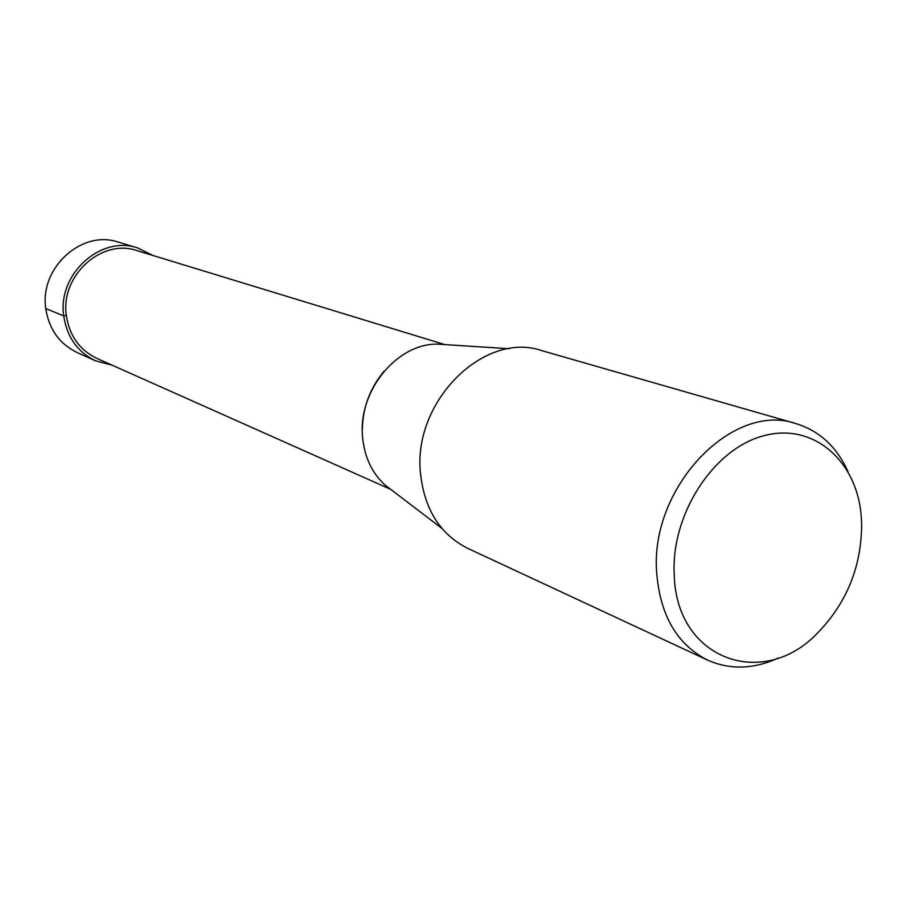 <?xml version="1.0" encoding="UTF-8"?>
<svg xmlns="http://www.w3.org/2000/svg" width="907" height="907" viewBox="0 0 907 907"><rect width="100%" height="100%" fill="white"/><g stroke="black" fill="none" stroke-linecap="round" stroke-linejoin="round"><path stroke-width="1.36" d="M77.072 352.472C59.409 343.866 48.967 329.218 45.758 308.527C39.443 267.78 81.947 229.346 118.318 242.158M153 255.502L137.705 247.951C100.722 234.97 57.288 274.277 63.728 315.931C66.937 337.075 77.526 352.029 95.518 360.793L112.003 365.124M707.675 660.137L467.808 548.395C440.224 534.461 424.453 509.485 420.508 473.443C412.447 401.574 484.145 330.681 541.751 350.624L796.097 423.648C732.527 401.166 649.593 487.535 656.702 572.861C660.171 615.581 677.166 644.673 707.675 660.137C730.09 670.001 753.581 669.321 778.138 658.085M847.932 471.425C836.764 446.834 819.486 430.904 796.097 423.648M674.23 574.879C676.259 659.752 763.331 690.476 817.853 632.723C846.957 602.565 861.559 566.285 861.65 523.883L861.265 516.627C857.104 460.223 812.638 421.766 762.855 436.006C713.027 449.418 670.829 514.859 674.23 574.879M392.085 490.415L385.135 485.109C372.097 473.216 364.591 457.377 362.619 437.605C357.471 391.439 396.881 343.061 437.843 344.138L446.573 344.694M390.191 489.134L96.822 358.356C79.567 350.011 69.408 335.715 66.347 315.466C60.213 275.66 101.765 238.133 137.093 250.649L444.294 344.422M45.758 308.527L63.728 315.931L66.347 315.466M384.228 371.031C370.045 387.992 362.743 407.526 362.324 429.646M137.705 247.951L118.329 242.101M95.518 360.793L77.061 352.506M385.135 485.109L441.947 528.43M437.843 344.138L509.144 348.719"/></g></svg>

